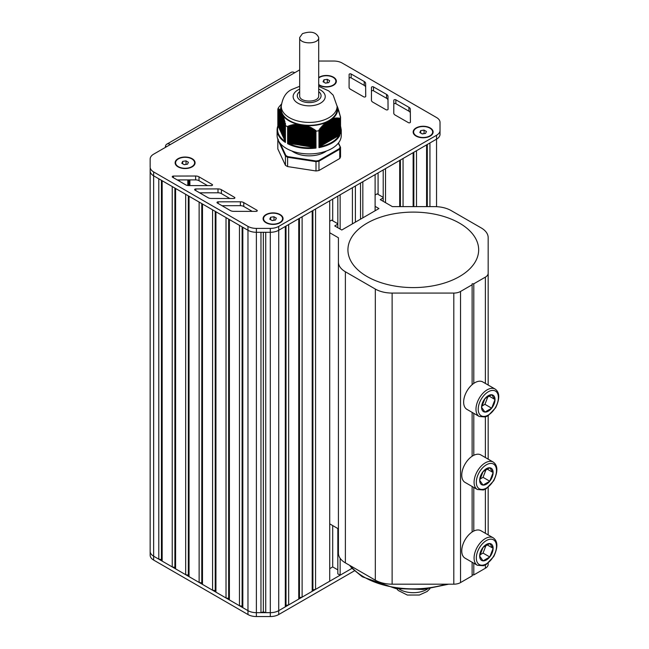 <?xml version="1.0" encoding="UTF-8"?>
<svg xmlns="http://www.w3.org/2000/svg" width="649" height="649" viewBox="0 0 649 649"><rect width="100%" height="100%" fill="white"/><g stroke="black" fill="none" stroke-linecap="round" stroke-linejoin="round"><path stroke-width="0.97" d="M281.455 104.035L278.624 107.434A32.085 18.529 0 0 0 277.829 109.146L277.829 125.971M325.895 142.853L326.901 142.577L327.137 121.752L327.907 121.623L327.907 141.993L326.901 142.269M324.881 143.437L325.895 143.161L325.895 122.474L326.901 122.345M327.64 121.752A28.524 16.468 180 0 0 327.907 121.623L328.921 121.038L328.921 141.417L327.907 141.693M323.875 144.021L324.881 143.745L324.881 123.237L325.895 123.148M328.921 121.038L329.927 120.454L329.927 140.833L328.921 141.109M322.869 144.597L323.875 144.329L323.875 124.17L324.881 124.032M329.927 120.454L330.933 119.895L330.933 140.249L329.927 140.525M321.863 145.181L322.869 144.905L322.869 125.176L323.875 124.981M331.947 119.481L331.704 139.803L330.933 139.941L330.933 119.562L331.874 119.627L332.183 118.848L332.88 119.278L333.188 118.434L333.894 119.002L334.203 118.207L334.9 118.791L335.209 118.053L335.906 118.653L335.979 117.98L336.92 118.589L336.985 117.948L337.926 118.58L338.234 117.988L339.703 118.718L339.703 135.243L339.005 135.325L339.005 118.11M320.849 145.765L321.863 145.49L321.863 126.255L322.869 126.003M332.953 119.14L332.953 139.089L331.947 139.357L331.947 119.124A28.524 16.468 180 0 1 331.542 119.424M319 146.812L319.843 146.658L319.843 128.599L319.843 146.35L320.849 146.074L320.849 127.399L321.863 127.09M330.698 140.387L330.698 120.008A28.524 16.468 180 0 0 330.933 119.854L330.933 119.895M319.843 128.599L320.849 128.242M333.959 118.872L333.959 138.505L332.953 138.781L332.953 118.499M319 130.668L318.959 147.607L319.714 146.788L319 147.193L318.902 129.978L319.843 129.451M334.973 118.67L334.973 137.921L333.959 138.196L333.959 118.256M335.979 118.548L335.979 137.337L334.973 137.612L334.973 118.086M336.985 118.483L336.985 136.761L335.979 137.028L335.979 117.98M337.991 118.491L337.991 136.176L336.985 136.452L336.985 117.948M339.005 118.548L339.005 135.592L337.991 135.868L337.991 117.972M318.902 129.978L319.138 146.796M278.121 125.719L277.845 109.146L278.389 108.74L278.494 109.389L279.159 109L278.867 109.608L279.524 109.251L279.232 109.892L279.897 109.567L279.605 110.241L280.263 109.949L279.97 110.655L280.546 110.298L280.344 111.149L281.033 111.036L280.709 111.717L281.406 111.831L281.082 112.358L282.51 114.216L282.185 114.743L282.883 115.011L282.558 115.692L283.248 115.806L282.923 116.715L283.499 116.585L283.297 117.818L283.864 117.72L283.662 118.986L284.238 118.921L284.035 120.227L284.603 120.195L284.4 121.533L284.976 121.533L284.773 122.912L285.43 123.278L285.438 142.423L285.422 125.476M281.074 132.015L280.733 111.733M280.701 131.22L280.368 111.166M281.812 133.605L281.471 113.096A28.524 16.468 180 0 1 281.439 113.023L281.447 113.072M281.106 112.188L281.106 132.542L281.074 112.318M280.336 130.425L279.995 110.671M282.177 134.4L281.844 113.891A28.524 16.468 180 0 1 281.812 113.826L281.812 134.197M279.962 129.63L279.63 110.249M282.299 135.114L282.21 114.548A28.524 16.468 180 0 0 282.331 114.751L282.55 135.195M282.915 135.99L282.583 115.725M278.518 109.283L278.518 126.977L278.486 109.373M283.288 136.785L282.948 116.755M278.153 109.137L278.153 126.182L278.121 109.219M283.654 137.588L283.321 117.858M284.027 138.383L283.686 119.027M284.392 139.178L284.059 120.276M284.765 139.973L284.424 121.582M285.13 140.768L284.797 122.961M285.422 141.531L285.162 124.397M299.327 144.832L287.661 143.291L287.969 126.141L288.716 126.409L289.681 125.444L290.095 125.979L291.06 125.046L291.474 125.622L292.439 124.713L292.845 125.322L293.819 124.454L294.224 125.087L295.19 124.259L295.603 124.924L296.569 124.129L296.982 124.827L297.623 124.194L298.362 124.811L299.002 124.405L304.835 125.306L305.249 125.882L306.214 125.517L306.628 126.32L307.594 125.906L307.999 126.839L308.965 126.474L309.378 127.431L310.344 127.115L310.757 128.088L311.723 127.821L312.137 128.818L312.777 128.405L313.516 129.605L314.157 129.232L314.887 130.457L315.479 130.149L315.941 131.147L315.941 147.672L299.595 145.1L299.327 124.454M339.703 135.243L338.989 135.657L339.752 135.609L339.752 118.726A32.085 18.529 0 0 0 340.538 117.015L337.115 106.696M337.634 107.62L337.658 107.166M338.007 108.699L338.032 108.188M337.269 106.744L337.293 106.217M338.372 109.859L338.397 109.292M338.746 111.084L338.77 110.46M339.111 112.382L339.135 111.701M339.484 113.737L339.508 113.015M339.849 115.157L339.873 114.386M340.222 116.552L340.246 115.814M281.187 132.729L281.187 112.35A28.524 16.468 180 0 1 281.122 112.147M280.814 110.882A28.524 16.468 180 0 1 281.26 105.836M285.162 141.441A31.614 18.253 180 0 1 278.105 126.239L277.845 125.671M299.919 145.149L299.919 124.77A28.524 16.468 180 0 1 299.57 124.705M298.686 124.511A28.524 16.468 180 0 1 298.069 124.365M285.438 125.541A32.085 18.529 0 0 0 287.604 126.79L287.604 143.672L288.635 143.445L287.661 143.291M297.518 124.227A28.524 16.468 180 0 1 283.159 115.936M305.679 125.541A28.524 16.468 180 0 1 305.022 125.492M304.081 125.403A28.524 16.468 180 0 1 303.724 125.362L303.724 145.741M325.895 122.547A28.524 16.468 180 0 1 306.271 125.582M315.941 147.672L314.968 147.518L316.006 148.069L315.941 131.147M316.006 131.179A32.085 18.529 0 0 0 318.959 130.725M337.561 107.515A28.524 16.468 180 0 1 332.304 118.848M340.538 117.015L340.538 133.897A32.085 18.529 0 0 0 341.277 129.962L340.538 125.971M326.901 122.101A28.524 16.468 180 0 1 326.374 122.337M337.115 106.29A27.931 16.128 0 0 1 328.929 117.688A27.931 16.128 0 0 1 289.438 117.688A27.931 16.128 0 0 1 281.26 106.29L281.26 109.202A27.931 16.128 0 0 0 289.438 120.6A27.931 16.128 0 0 0 328.929 120.6A27.931 16.128 0 0 0 337.115 109.202L337.115 106.29L333.197 95.184L328.751 90.925L318.691 86.317M341.277 129.962L341.277 135.398A32.085 18.529 180 0 1 331.874 148.499A32.085 18.529 180 0 1 296.909 152.515A32.085 18.529 180 0 1 277.099 135.398L277.099 129.962A32.085 18.529 0 0 0 285.438 142.423M291.904 151.006A21.985 12.696 0 0 0 324.735 152.134A21.985 12.696 0 0 0 326.471 151.006M338.259 143.242L340.538 147.485L340.538 156.798A32.085 18.529 180 0 1 339.752 158.51L339.752 149.189A32.085 18.529 0 0 0 340.538 147.485L340.052 147.104A31.614 18.253 180 0 1 339.33 148.662L339.752 149.189L318.959 161.195L318.959 170.509A32.085 18.529 180 0 1 316.006 170.971L316.006 161.65A32.085 18.529 0 0 0 318.959 161.195L318.708 160.563A31.614 18.253 180 0 1 316.014 160.984L316.006 161.65L287.604 157.261L287.604 166.574L316.006 170.971M316.014 160.984L287.84 156.62L287.604 157.261A32.085 18.529 0 0 1 285.438 156.011L285.868 155.484L280.279 143.437M278.316 139.219L277.829 139.616L277.829 148.929L285.438 165.325L285.438 156.011L277.829 139.616L278.316 139.219M287.604 166.574A32.085 18.529 180 0 1 285.438 165.325M318.959 170.509L339.752 158.51M188.421 162.274L187.529 164.189L184.219 164.7L181.793 163.297L182.677 161.382L185.995 160.871L188.421 162.274M185.995 160.871L186.068 164.416M182.677 161.382L182.677 163.816M184.138 164.651L185.995 164.367M178.215 166.955A9.508 5.492 180 0 1 175.595 163.175A9.508 5.492 180 0 1 175.603 162.98M194.603 162.98A9.508 5.492 180 0 1 194.611 163.175A9.508 5.492 180 0 1 191.99 166.955M178.378 166.671A9.508 5.492 180 0 1 175.595 162.785A9.508 5.492 180 0 1 181.469 157.715A9.508 5.492 180 0 1 191.828 158.908A9.508 5.492 180 0 1 194.611 162.785A9.508 5.492 180 0 1 188.745 167.856A9.508 5.492 180 0 1 178.378 166.671M329.684 80.711L328.792 82.626L325.482 83.145L323.056 81.742L323.94 79.827L327.258 79.316L329.684 80.711M327.258 79.316L327.339 82.853M323.94 79.827L323.94 82.253M325.4 83.096L327.258 82.804M319.486 85.4A9.508 5.492 180 0 1 318.691 84.857M335.874 81.425A9.508 5.492 180 0 1 335.874 81.62A9.508 5.492 180 0 1 333.253 85.4M318.691 77.985A9.508 5.492 180 0 1 333.091 77.345A9.508 5.492 180 0 1 335.874 81.23A9.508 5.492 180 0 1 330.008 86.301A9.508 5.492 180 0 1 319.649 85.108A9.508 5.492 180 0 1 318.691 84.467M276.385 218.137L275.492 220.052L272.182 220.571L269.757 219.167L270.641 217.253L273.959 216.742L276.385 218.137M273.959 216.742L274.04 220.279M270.641 217.253L270.641 219.678M272.101 220.522L273.959 220.23M266.187 222.826A9.508 5.492 180 0 1 263.559 219.046A9.508 5.492 180 0 1 263.567 218.851M282.575 218.851A9.508 5.492 180 0 1 282.575 219.046A9.508 5.492 180 0 1 279.954 222.826M266.35 222.534A9.508 5.492 180 0 1 263.559 218.656A9.508 5.492 180 0 1 269.432 213.586A9.508 5.492 180 0 1 279.792 214.77A9.508 5.492 180 0 1 282.575 218.656A9.508 5.492 180 0 1 276.709 223.727A9.508 5.492 180 0 1 266.35 222.534M426.45 131.504L425.557 133.418L422.248 133.929L419.822 132.526L420.706 130.611L424.024 130.1L426.45 131.504M424.024 130.1L424.105 133.637M420.706 130.611L420.706 133.037M422.166 133.881L424.024 133.597M416.244 136.185A9.508 5.492 180 0 1 413.624 132.404A9.508 5.492 180 0 1 413.632 132.209M432.64 132.209A9.508 5.492 180 0 1 432.64 132.404A9.508 5.492 180 0 1 430.019 136.185M416.415 135.892A9.508 5.492 180 0 1 413.624 132.015A9.508 5.492 180 0 1 419.497 126.944A9.508 5.492 180 0 1 429.857 128.137A9.508 5.492 180 0 1 432.64 132.015A9.508 5.492 180 0 1 426.774 137.085A9.508 5.492 180 0 1 416.415 135.892M318.691 77.547A9.986 5.76 180 0 1 319.308 77.15A9.986 5.76 180 0 1 333.432 77.15A9.986 5.76 180 0 1 333.432 85.303A9.986 5.76 180 0 1 319.308 85.303L319.308 85.303A9.986 5.76 180 0 1 318.691 84.914M178.045 158.713A9.986 5.76 180 0 1 192.161 158.713A9.986 5.76 180 0 1 192.161 166.858A9.986 5.76 180 0 1 178.045 166.858L178.045 166.858A9.986 5.76 180 0 1 178.045 158.713M266.009 214.576A9.986 5.76 180 0 1 280.133 214.576A9.986 5.76 180 0 1 280.133 222.729A9.986 5.76 180 0 1 266.009 222.729L266.009 222.729A9.986 5.76 180 0 1 266.009 214.576M416.074 127.942A9.986 5.76 180 0 1 430.198 127.942A9.986 5.76 180 0 1 430.198 136.087A9.986 5.76 180 0 1 416.074 136.087L416.074 136.087A9.986 5.76 180 0 1 416.074 127.942M165.422 147.38L165.454 146.203A7.131 4.113 60 0 1 166.801 144.167A7.131 4.113 60 0 1 170.363 144.524L153.635 154.186A11.885 6.863 0 0 0 150.154 159.029L150.154 167.069A11.885 6.863 0 0 0 150.154 167.077A11.885 6.863 0 0 0 153.635 171.928L247.975 226.396A11.885 6.863 0 0 0 256.379 228.399L270.308 228.399A11.885 6.863 0 0 0 278.713 226.396L436.542 135.268A11.885 6.863 0 0 0 440.022 130.417L440.022 122.377A11.885 6.863 0 0 0 436.542 117.526L342.201 63.058A11.885 6.863 0 0 0 333.789 61.047L319.868 61.047A11.885 6.863 0 0 0 318.691 61.087M299.676 69.865L294.735 72.72A7.131 4.113 -120 0 0 291.174 72.364L166.801 144.167M349.073 87.307L349.113 74.489A1.184 0.69 180 0 1 349.852 73.856A1.184 0.69 180 0 1 351.141 74.002L364.219 81.506A4.754 2.742 180 0 1 365.63 83.437L365.728 96.352A1.184 0.69 180 0 1 364.998 96.985A1.184 0.69 180 0 1 363.7 96.839L350.484 89.262A4.754 2.742 180 0 1 349.073 87.307L349.073 87.315M199.008 176.828L212.158 184.454A1.184 0.69 180 0 1 212.507 184.933A1.184 0.69 180 0 1 211.314 185.622L188.964 185.582A4.754 2.742 180 0 1 185.606 184.778L172.593 177.234A1.184 0.69 180 0 1 172.245 176.747A1.184 0.69 180 0 1 173.429 176.066L195.625 176.017A4.754 2.742 180 0 1 199.008 176.828L199.008 180.706L207.477 185.614M221.39 189.711L234.54 197.337A1.184 0.69 180 0 1 234.889 197.823A1.184 0.69 180 0 1 233.697 198.505L211.339 198.472A4.754 2.742 180 0 1 207.988 197.661L194.976 190.116A1.184 0.69 180 0 1 194.627 189.638A1.184 0.69 180 0 1 195.811 188.948L217.999 188.908A4.754 2.742 180 0 1 221.39 189.711L221.39 193.589L229.851 198.497M243.764 202.593L256.923 210.219A1.184 0.69 180 0 1 257.272 210.706A1.184 0.69 180 0 1 256.079 211.387L233.721 211.355A4.754 2.742 180 0 1 230.371 210.552L217.35 203.007A1.184 0.69 180 0 1 217.001 202.52A1.184 0.69 180 0 1 218.186 201.831L240.381 201.79A4.754 2.742 180 0 1 243.764 202.593L243.764 206.479L252.234 211.387M371.423 100.214L371.463 87.396A1.184 0.69 180 0 1 372.193 86.763A1.184 0.69 180 0 1 373.491 86.909L386.569 94.405A4.754 2.742 180 0 1 387.98 96.344L388.07 109.251A1.184 0.69 180 0 1 388.07 109.259A1.184 0.69 180 0 1 387.339 109.892A1.184 0.69 180 0 1 386.05 109.746L372.826 102.161A4.754 2.742 180 0 1 371.423 100.214L371.423 100.214M393.773 113.113L393.813 100.295A1.184 0.69 180 0 1 394.543 99.662A1.184 0.69 180 0 1 395.841 99.808L408.919 107.304A4.754 2.742 180 0 1 410.322 109.243L410.419 122.158A1.184 0.69 180 0 1 409.689 122.791A1.184 0.69 180 0 1 408.399 122.645L395.176 115.068A4.754 2.742 180 0 1 393.773 113.113L393.773 113.113M440.022 126.263L440.022 126.263A11.885 6.863 0 0 0 440.022 126.198A11.885 6.863 180 0 1 440.022 126.263L440.022 134.302A11.885 6.863 180 0 1 436.542 139.154A11.885 6.863 0 0 0 440.022 134.302L440.022 130.417M340.141 558.302L340.141 575.192L352.042 568.321L278.713 610.66A11.885 6.863 180 0 1 270.308 612.664L256.379 612.672A11.885 6.863 180 0 1 247.975 610.66L153.635 556.193L158.786 559.162L158.786 178.783L153.635 175.806A11.885 6.863 180 0 1 150.154 170.955L150.154 170.955A11.885 6.863 0 0 0 153.635 175.806L247.975 230.273A11.885 6.863 0 0 0 256.379 232.285L270.308 232.285A11.885 6.863 0 0 0 278.713 230.273L436.542 139.154L429.946 142.958L429.946 206.617M349.089 87.51L349.113 78.375A1.184 0.69 180 0 1 349.852 77.742A1.184 0.69 180 0 1 351.141 77.888L364.219 85.384A4.754 2.742 180 0 1 365.63 87.323L365.695 96.498M177.258 179.935L195.625 179.903A4.754 2.742 180 0 1 199.008 180.706M199.632 192.818L217.999 192.785A4.754 2.742 180 0 1 221.39 193.589M222.015 205.709L240.381 205.668A4.754 2.742 180 0 1 243.764 206.479M371.431 100.417L371.463 91.274A1.184 0.69 180 0 1 372.193 90.641A1.184 0.69 180 0 1 373.491 90.787L386.569 98.283A4.754 2.742 180 0 1 387.98 100.222L388.045 109.405M393.781 113.315L393.813 104.173A1.184 0.69 180 0 1 394.543 103.54A1.184 0.69 180 0 1 395.841 103.686L408.919 111.19A4.754 2.742 180 0 1 410.322 113.129L410.395 122.304M440.022 131.65L440.022 134.302M427.293 144.492L427.293 206.617M416.504 206.617L416.504 150.722L426.588 144.897L426.588 206.617M413.851 152.255L413.851 206.617M403.053 206.617L403.053 158.486L413.137 152.661L413.137 206.617M400.401 160.011L400.401 206.617M385.522 202.666L385.522 168.602L399.695 160.425L399.695 206.617M383.21 169.941L383.21 201.328M378.083 172.902L378.083 194.392M362.832 217.845L362.832 181.704L375.106 174.622L375.106 210.763M360.519 183.042L360.519 219.184M355.392 186.003L355.392 222.145M340.141 229.056L340.141 194.805L352.415 187.723L352.415 223.864M337.829 528.537L337.829 573.854L340.141 575.192M337.829 196.144L337.829 227.726M332.702 525.576L332.702 566.918L337.829 569.871M332.702 199.097L332.702 220.782M329.724 568.638L332.702 566.918M329.724 200.825L329.724 581.204L315.56 589.381L315.56 209.002L329.724 200.825M312.907 210.536L312.907 589.795L315.56 589.381M299.457 218.291L299.457 597.559L302.109 597.145L302.109 216.766L312.193 210.941L312.193 591.328L312.907 589.795M302.109 597.145L312.193 591.328M286.014 226.055L286.014 605.322L288.667 604.909L288.667 224.53L298.751 218.705L298.751 599.092L299.457 597.559M288.667 604.909L298.751 599.092M263.348 232.285L263.348 611.877L265.725 612.664L265.725 232.285L270.308 232.285A11.885 6.863 180 0 0 278.713 230.273L285.3 226.469L285.3 606.856L286.014 605.322M278.713 226.396L278.713 610.66L285.3 606.856M265.725 612.664L270.308 612.664L270.308 616.55L256.379 616.55A11.885 6.863 180 0 1 247.975 614.538L153.635 560.071A11.885 6.863 180 0 1 150.154 555.22L150.154 545.947M242.118 226.89L242.118 606.15L242.823 607.683L242.823 227.296L247.975 230.273A11.885 6.863 180 0 0 256.379 232.285L260.971 232.285L260.971 612.672L263.348 611.877M256.379 228.399L256.379 612.672L260.971 612.672M242.823 607.683L247.975 610.66L247.975 614.538M228.667 219.127L228.667 598.386L229.381 599.919L229.381 219.532L239.465 225.357L239.465 605.744L242.118 606.15M229.381 599.919L239.465 605.744M215.225 211.363L215.225 590.631L215.93 592.156L215.93 211.777L226.014 217.593L226.014 597.98L228.667 598.386M215.93 592.156L226.014 597.98M201.774 203.599L201.774 582.867L202.488 584.392L202.488 204.013L212.572 209.83L212.572 590.217L215.225 590.631M202.488 584.392L212.572 590.217M188.332 195.836L188.332 575.103L189.046 576.628L189.046 196.249L199.129 202.066L199.129 582.453L201.774 582.867M189.046 576.628L199.129 582.453M174.889 188.072L174.889 567.34L175.595 568.873L175.595 188.486L185.679 194.311L185.679 574.689L188.332 575.103M175.595 568.873L185.679 574.689M161.439 180.317L161.439 559.576L162.153 561.109L162.153 180.722L172.236 186.547L172.236 566.926L174.889 567.34M162.153 561.109L172.236 566.926M158.786 559.162L161.439 559.576M153.635 171.928L153.635 556.193A11.885 6.863 180 0 1 150.154 551.342L150.154 555.22M153.635 560.071L153.635 556.193A11.885 6.863 180 0 1 150.154 551.342L150.154 168.31M354.484 570.796L278.713 614.538A11.885 6.863 180 0 1 270.308 616.55M256.379 616.55L256.379 612.672A11.885 6.863 180 0 1 247.975 610.66L247.975 226.396M278.713 614.538L278.713 610.66A11.885 6.863 180 0 1 270.308 612.664L270.308 228.399M472.123 574.917L473.802 574.917L485.379 568.232A9.508 5.492 -0 0 0 488.17 564.354L488.17 563.129M329.724 232.748L338.421 237.769L338.421 553.175A23.77 13.726 -0 0 0 345.382 562.878L375.317 580.165A23.77 13.726 -0 0 0 392.126 584.181L453.813 584.181A9.508 5.492 -0 0 0 460.539 582.575L472.123 575.89L472.123 562.245M329.724 523.857L338.421 528.878M338.421 262.066A23.77 13.726 0 0 0 345.382 271.769L375.317 289.056A23.77 13.726 -0 0 0 392.126 293.072L453.813 293.072A9.508 5.492 0 0 0 460.539 291.466L472.123 284.781L472.123 283.808L473.802 283.808L485.379 277.123A9.508 5.492 0 0 0 488.17 273.237L488.17 237.623A23.77 13.726 0 0 0 481.209 227.921L451.266 210.641A23.77 13.726 0 0 0 434.465 206.617L392.377 206.617L380.265 199.632L383.21 197.929M472.123 532.01L472.123 486.482M472.123 456.247L472.123 412.375M472.123 384.679L472.123 284.781M473.802 574.917L473.802 563.21M473.802 383.381L473.802 283.808M473.802 455.274L473.802 413.34M473.802 531.044L473.802 487.448M488.17 534.914L488.17 487.358M488.17 459.151L488.17 415.668M488.17 385.044L488.17 273.237M383.21 197.353L377.158 193.856L375.106 195.041M375.106 206.35L378.927 208.556L341.78 230.006L334.722 225.925L337.829 224.132M337.829 223.743L331.615 220.157L329.724 221.244M367.074 223.159A65.362 37.739 180 0 1 438.31 214.981A65.362 37.739 180 0 1 478.662 249.849A65.362 37.739 180 0 1 413.291 287.588A65.362 37.739 180 0 1 347.929 249.849A65.362 37.739 180 0 1 363.829 225.179A65.362 37.739 180 0 1 367.074 223.159M479.254 416.488L466.931 409.373A15.844 9.151 -60 0 1 464.497 396.677A15.844 9.151 -60 0 1 474.849 382.715A15.844 9.151 -60 0 1 482.775 381.928L495.098 389.043A15.844 9.151 120 0 0 487.18 389.83A15.844 9.151 120 0 0 476.828 403.792A15.844 9.151 120 0 0 479.254 416.488L485.257 416.974L488.097 415.717L495.641 407.75C499.965 398.583 499.787 392.345 495.098 389.043M491.658 408.197A9.508 5.492 -60 0 1 484.933 412.083A9.508 5.492 -60 0 1 481.574 407.296A9.508 5.492 -60 0 1 484.933 398.632A9.508 5.492 -60 0 1 491.658 394.754A9.508 5.492 -60 0 1 495.017 399.533A9.508 5.492 -60 0 1 491.658 408.197L495.017 399.533L491.658 394.754L484.933 398.632L481.574 407.296L484.933 412.083L491.658 408.197L484.933 404.319L481.801 406.128M495.017 399.533L488.778 395.931M488.04 396.328L484.933 404.319M477.364 489.5L465.033 482.385A15.844 9.151 -60 0 1 462.607 469.689A15.844 9.151 -60 0 1 472.959 455.728A15.844 9.151 -60 0 1 480.885 454.941L493.208 462.056A15.844 9.151 120 0 0 485.282 462.842A15.844 9.151 120 0 0 474.93 476.804A15.844 9.151 120 0 0 477.364 489.5L483.367 489.987L486.198 488.729L493.743 480.763C498.075 471.596 497.897 465.357 493.208 462.056M489.768 481.209A9.508 5.492 -60 0 1 483.043 485.095A9.508 5.492 -60 0 1 479.684 480.309A9.508 5.492 -60 0 1 483.043 471.645A9.508 5.492 -60 0 1 489.768 467.767A9.508 5.492 -60 0 1 493.126 472.545A9.508 5.492 -60 0 1 489.768 481.209L493.126 472.545L489.768 467.767L483.043 471.645L479.684 480.309L483.043 485.095L489.768 481.209L483.043 477.331L479.911 479.14M493.126 472.545L486.888 468.943M486.142 469.341L483.043 477.331M477.364 565.271L465.033 558.148A15.844 9.151 -60 0 1 462.607 545.452A15.844 9.151 -60 0 1 472.959 531.49A15.844 9.151 -60 0 1 480.885 530.704L493.208 537.818A15.844 9.151 120 0 0 485.282 538.605A15.844 9.151 120 0 0 474.93 552.567A15.844 9.151 120 0 0 477.364 565.271L483.367 565.75L486.198 564.492L493.743 556.526C498.075 547.358 497.897 541.12 493.208 537.818M489.768 556.972A9.508 5.492 -60 0 1 483.043 560.858A9.508 5.492 -60 0 1 479.684 556.071A9.508 5.492 -60 0 1 483.043 547.407A9.508 5.492 -60 0 1 489.768 543.529A9.508 5.492 -60 0 1 493.126 548.308A9.508 5.492 -60 0 1 489.768 556.972L493.126 548.308L489.768 543.529L483.043 547.407L479.684 556.071L483.043 560.858L489.768 556.972L483.043 553.094L479.911 554.903M493.126 548.308L486.888 544.706M486.142 545.103L483.043 553.094M299.676 37.52L299.676 95.744C299.092 102.826 319.276 102.826 318.691 95.744L318.691 37.52C316.225 32.126 310.822 30.836 302.458 33.643L299.676 37.52C299.084 44.603 319.276 44.603 318.691 37.52M327.137 142.131L327.137 121.752M326.131 142.715L326.131 122.337M326.666 142.715L326.666 122.531M328.151 141.555L328.151 121.176M327.672 142.131L327.672 121.785M325.125 143.299L325.125 123.026M325.66 143.299L325.66 123.351M329.157 140.971L329.157 120.592M328.678 141.555L328.678 121.176M324.111 143.883L324.111 123.943M324.646 143.883L324.646 124.243M330.163 140.387L330.163 120.008M329.692 140.971L329.692 120.592M323.105 144.459L323.105 124.933M323.64 144.459L323.64 125.216M331.177 139.803L331.177 119.424M322.099 145.043L322.099 125.995M322.634 145.043L322.634 126.255M332.183 139.227L332.183 118.848M331.704 139.803L331.704 119.57M321.093 145.627L321.093 127.123M321.62 145.627L321.62 127.358M332.718 139.227L332.718 119.213M320.079 146.212L320.079 128.315M320.614 146.212L320.614 128.518M333.188 138.643L333.188 118.434M319.608 146.796L319.608 129.751M334.203 138.059L334.203 118.207M333.724 138.643L333.724 118.929M335.209 137.474L335.209 118.053M334.73 138.059L334.73 118.71M336.214 136.89L336.214 117.964M335.744 137.474L335.744 118.572M337.22 136.314L337.22 117.948M336.75 136.89L336.75 118.491M337.756 136.314L337.756 118.483M339.297 135.187L339.297 118.207M338.234 135.73L338.234 117.988M338.762 135.73L338.762 118.532M280.822 131.934L280.822 111.701M280.449 131.139L280.449 111.125M281.561 133.524L281.561 113.145M280.084 130.344L280.084 110.63M281.926 134.319L281.926 113.94M279.711 129.549L279.711 110.2M279.346 128.753L279.346 109.843M278.973 127.958L278.973 109.559M282.664 135.909L282.664 115.725M278.608 127.163L278.608 109.332M283.037 136.704L283.037 116.755M278.234 126.368L278.234 109.17M283.402 137.499L283.402 117.867M283.775 138.294L283.775 119.051M284.14 139.089L284.14 120.3M284.513 139.884L284.513 121.614M284.879 140.679L284.879 122.994M285.252 141.474L285.252 124.438M299.002 144.784L299.002 124.405M297.948 144.622L297.948 124.243M298.216 144.889L298.216 124.697M300.706 145.043L300.706 124.665M300.382 144.995L300.382 124.616M299.595 145.1L299.595 124.746M296.569 144.403L296.569 124.129M296.836 144.67L296.836 124.722M302.077 145.262L302.077 124.884M301.753 145.206L301.753 124.827M300.966 145.311L300.966 124.933M298.54 144.938L298.54 124.705M295.19 144.192L295.19 124.259M295.457 144.459L295.457 124.827M297.161 144.727L297.161 124.713M303.456 145.473L303.456 125.095M303.132 145.425L303.132 125.046M302.345 145.522L302.345 125.152M301.298 145.36L301.298 124.981M293.819 143.981L293.819 124.454M294.078 144.248L294.078 124.997M295.782 144.508L295.782 124.795M304.835 145.684L304.835 125.306M304.511 145.636L304.511 125.257M302.669 145.579L302.669 125.2M292.439 143.77L292.439 124.713M292.707 144.037L292.707 125.241M294.403 144.297L294.403 124.949M306.214 145.895L306.214 125.517M305.89 145.847L305.89 125.468M305.103 145.952L305.103 125.719M291.06 143.551L291.06 125.046M291.328 143.818L291.328 125.549M293.032 144.086L293.032 125.176M306.482 146.163L306.482 126.149M304.048 145.79L304.048 125.435M289.681 143.34L289.681 125.444M289.949 143.607L289.949 125.922M291.652 143.867L291.652 125.468M307.594 146.114L307.594 125.906M307.269 146.057L307.269 125.784M305.428 146.001L305.428 125.817M288.334 143.161L288.334 125.955M288.57 143.397L288.57 126.352M290.273 143.656L290.273 125.825M308.965 146.325L308.965 126.474M308.64 146.276L308.64 126.336M307.861 146.374L307.861 126.66M306.807 146.212L306.807 126.263M288.894 143.445L288.894 126.247M310.344 146.536L310.344 127.115M310.019 146.487L310.019 126.961M309.232 146.593L309.232 127.245M308.186 146.431L308.186 126.79M311.723 146.747L311.723 127.821M311.398 146.698L311.398 127.65M310.611 146.804L310.611 127.894M309.557 146.642L309.557 127.391M313.102 146.966L313.102 128.599M312.777 146.917L312.777 128.405M311.991 147.015L311.991 128.616M310.936 146.852L310.936 128.064M313.37 147.234L313.37 129.402M312.315 147.063L312.315 128.794M315.82 147.437L315.82 130.457M313.694 147.282L313.694 129.589M314.157 147.128L314.157 129.232M314.481 147.177L314.481 129.435M314.749 147.445L314.749 130.246M315.073 147.493L315.073 130.449M315.479 147.355L315.479 130.149M287.969 143.129L287.969 126.141M289.357 143.291L289.357 125.549M290.736 143.502L290.736 125.135M292.115 143.713L292.115 124.786M293.494 143.932L293.494 124.511M294.865 144.143L294.865 124.292M296.244 144.354L296.244 124.154M297.623 144.573L297.623 124.194M318.959 147.607A32.085 18.529 0 0 0 339.752 135.609M338.989 135.657A31.614 18.253 180 0 1 319.714 146.788M287.604 143.672A32.085 18.529 0 0 0 316.006 148.069M277.829 126.028A32.085 18.529 0 0 0 277.099 129.962L277.837 125.938M340.538 127.253A31.614 18.253 180 0 1 340.538 131.901M314.968 147.518A31.614 18.253 180 0 1 288.635 143.445M299.676 89.124A16.047 9.264 0 0 0 297.842 90.033A16.047 9.264 0 0 0 297.842 103.134A16.047 9.264 0 0 0 320.533 103.134A16.047 9.264 0 0 0 318.691 89.124M340.425 147.234L338.454 142.991M339.33 148.662L318.708 160.563M287.84 156.62A31.614 18.253 180 0 1 285.868 155.484M170.363 144.524L294.735 72.72M165.454 146.203L166.46 146.779M365.63 87.323L365.63 83.437M364.219 85.384L364.219 81.506M351.141 77.888L351.141 74.002M349.113 78.375L349.113 74.489M195.625 179.903L195.625 176.017M173.429 177.721L173.429 176.066M212.158 185.419L212.158 184.454M217.999 192.785L217.999 188.908M195.811 190.603L195.811 188.948M234.54 198.302L234.54 197.337M240.381 205.668L240.381 201.79M218.186 203.486L218.186 201.831M256.923 211.193L256.923 210.219M387.98 100.222L387.98 96.344M386.569 98.283L386.569 94.405M373.491 90.787L373.491 86.909M371.463 91.274L371.463 87.396M410.322 113.129L410.322 109.243M408.919 111.19L408.919 107.304M395.841 103.686L395.841 99.808M393.813 104.173L393.813 100.295M436.542 206.674L436.542 135.268M189.889 179.911L189.889 185.582M189.33 179.911L189.33 185.582M188.453 179.919L188.453 185.565M187.821 179.919L187.821 185.5M179.473 179.935L179.473 181.225M178.783 179.935L178.783 180.828M345.382 562.878L345.382 271.769M375.317 580.165L375.317 289.056M392.126 584.181L392.126 293.072M453.813 584.181L453.813 293.072M460.539 582.575L460.539 291.466M485.379 568.232L485.379 564.938M485.379 533.308L485.379 489.176M485.379 457.545L485.379 416.934M485.379 383.437L485.379 277.123M427.488 589.016A19.016 10.976 180 0 1 426.742 589.479A19.016 10.976 180 0 1 399.094 589.016M445.904 584.181A69.548 40.149 180 0 1 350.282 565.709M488.299 391.769A14.262 8.234 -60 0 1 498.383 397.594A14.262 8.234 -60 0 1 488.299 415.06A14.262 8.234 -60 0 1 478.216 409.235A14.262 8.234 -60 0 1 488.299 391.769M486.401 464.781A14.262 8.234 -60 0 1 496.485 470.606A14.262 8.234 -60 0 1 486.401 488.072A14.262 8.234 -60 0 1 476.317 482.248A14.262 8.234 -60 0 1 486.401 464.781M486.401 540.544A14.262 8.234 -60 0 1 496.485 546.369A14.262 8.234 -60 0 1 486.401 563.835A14.262 8.234 -60 0 1 476.317 558.01A14.262 8.234 -60 0 1 486.401 540.544M318.691 91.623A11.885 6.863 180 0 1 317.183 100.822A11.885 6.863 180 0 1 301.185 100.822A11.885 6.863 180 0 1 299.676 91.623M280.701 131.812L280.701 111.677M280.336 131.017L280.336 111.117M281.439 133.402L281.439 113.04M279.962 130.222L279.962 110.63M279.597 129.427L279.597 110.216M282.177 134.992L282.177 114.695M282.55 135.795L282.55 115.636M282.915 136.59L282.915 116.658M283.288 137.385L283.288 117.761M283.654 138.18L283.654 118.929M284.027 138.975L284.027 120.162M284.392 139.77L284.392 121.468M284.765 140.565L284.765 122.839M285.13 141.36L285.13 124.267M337.667 107.661L337.667 107.199M338.04 108.748L338.04 108.229M337.302 106.76L337.302 106.249M338.405 109.9L338.405 109.332M338.778 111.133L338.778 110.508M339.143 112.423L339.143 111.75M339.516 113.786L339.516 113.064M339.881 115.206L339.881 114.435M340.254 116.593L340.254 115.871M299.676 86.317L291.896 89.448C286.055 92.061 282.502 97.675 281.26 106.29M340.514 147.355L338.478 142.967M150.154 170.955L150.154 551.342M429.922 588.692L427.115 591.507L419.343 595.028L407.345 595.052L398.283 590.501L396.661 588.692M349.56 565.295L352.018 568.297L362.264 576.774L395.866 588.578L423.043 589.47L448.735 584.181"/></g></svg>

